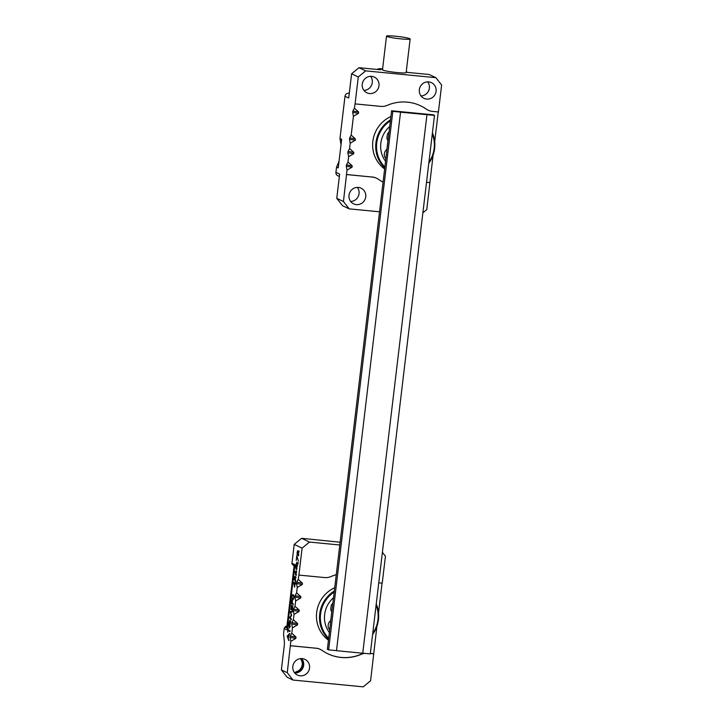 <?xml version="1.0" encoding="UTF-8"?>
<svg xmlns="http://www.w3.org/2000/svg" width="723" height="723" viewBox="0 0 723 723"><rect width="100%" height="100%" fill="white"/><g stroke="black" fill="none" stroke-linecap="round" stroke-linejoin="round"><path stroke-width="1.08" d="M336.331 650.61L328.622 649.869L392.833 111.369L400.542 112.11L336.493 650.691L400.542 112.11M392.833 111.369L391.586 110.773L327.374 649.272L328.622 649.869M400.705 112.192L434.496 115.4L433.249 114.812L391.586 110.773M434.496 115.4L370.284 653.899L362.747 653.167M426.95 114.731L362.738 653.231L336.493 650.691M286.886 626.525L285.413 626.38L285.296 627.347M292.77 564.654L293.52 565.513L293.583 565.034M285.413 626.38L286.85 626.823M286.127 627.555L286.218 626.769M295.987 673.005A2.314 2.232 115.4 0 1 297.261 672.065A7.998 7.718 115.4 0 0 300.759 658.626M294.948 673.05A2.314 2.232 -64.6 0 1 296.448 671.676A7.998 7.718 115.4 0 0 300.352 658.671M294.83 565.639L293.52 565.513M294.406 565.594A6.805 0.587 6.8 0 0 294.134 565.72A6.805 0.587 6.8 0 0 294.324 565.892L294.776 566.1M294.134 565.72L286.832 626.977A6.805 0.587 6.8 0 0 287.022 627.148L287.465 627.356M289.787 631.459L288.043 630.628L287.664 632.164L288.134 628.179L288.134 629.887L289.878 630.718L289.787 631.459M289.977 617.514L291.288 618.879L291.206 619.584L289.39 617.632L291.351 615.309L290.122 611.513L292.182 611.387L292.101 612.11L290.628 612.164L291.685 615.571L289.977 617.514M293.113 603.624L293.023 604.347L291.089 603.425L291.523 599.783L291.369 602.792L291.975 603.081L292.508 600.253L292.164 603.172L293.113 603.624M295.002 583.741L294.586 587.212L293.556 582.286L294.903 582.928L295.192 582.132L295.544 583.226L295.454 583.958L295.002 583.741L295.779 583.985M295.698 573.619L296.349 571.025L295.951 575.544L294.984 571.269L295.418 574.433M296.819 556.999L296.222 560.397L296.773 555.788L298.463 561.202M336.267 574.686A42.53 41.039 -64.6 0 0 331.026 576.538A13.61 13.131 115.4 0 1 324.573 577.569L298.897 575.083L302.106 548.151L294.207 544.41L291.965 563.253L294.939 564.672L287.158 629.959L284.175 628.549L283.696 632.544A3.398 0.84 -84.5 0 0 283.651 635.029L284.311 641.111A6.805 1.681 95.5 0 1 284.211 646.091L281.374 669.896L287.257 672.679L290.827 641.31L290.095 637.397L295.87 638.391L290.827 641.31M290.248 636.05L291.794 633.231L296.032 637.044L290.248 636.05L290.095 637.397M291.794 633.231L292.435 627.844L291.694 623.94L297.478 624.925L292.435 627.844M291.857 622.593L293.393 619.765L297.632 623.578L291.857 622.593L291.694 623.94M293.393 619.765L294.044 614.378L293.303 610.474L299.078 611.468L294.044 614.378M293.466 609.128L295.002 606.308L299.241 610.122L293.466 609.128L293.303 610.474M295.002 606.308L295.644 600.921L294.903 597.008L300.687 598.002L295.644 600.921M295.065 595.662L296.611 592.842L300.849 596.656L295.065 595.662L294.903 597.008M296.611 592.842L297.252 587.456L296.511 583.551L302.295 584.536L297.252 587.456M296.674 582.205L298.21 579.376L302.449 583.19L296.674 582.205L296.511 583.551M298.21 579.376L298.897 575.083M298.066 554.189L297.885 554.17C296.584 558.057 297.09 548.712 298.057 551.179L298.138 552.038L298.753 550.89L298.292 555.851L297.885 554.17L297.379 555.056M297.686 564.392L296.24 569.86L295.517 565.865L296.909 562.133L297.641 563.777L298.129 562.874L297.686 564.392M295.346 580.696L295.508 577.343L294.839 580.461L293.963 579.331L294.333 576.186L294.695 579.466L295.58 576.583L295.255 581.446L295.806 580.65M293.204 599.503L292.842 599.62C291.432 597.903 291.459 596.195 292.923 594.505C294.18 595.743 294.27 597.415 293.204 599.503M292.282 610.537L291.333 605.729L290.98 609.733L291.396 605.015L292.282 608.865L292.869 605.594L292.282 610.537M290.691 621.708L289.308 627.944L288.531 625.603L289.986 620.217L290.691 621.708M288.712 640.488L287.185 636.141L289.543 633.484L288.305 638.237L288.712 640.488M331.848 611.748L331.785 611.667A3.742 3.615 -64.6 0 1 330.809 608.685L331.107 606.19A3.742 3.615 -64.6 0 1 332.842 603.407M331.785 611.667L330.709 620.686A1.365 1.31 115.4 0 1 330.583 620.786A5.441 5.251 115.4 0 0 328.233 624.717L328.161 625.314A5.441 5.251 115.4 0 0 329.697 629.769M284.175 628.549A1.365 1.31 -64.6 0 1 285.648 627.329L287.374 628.151M286.145 627.374L285.648 627.329M329.363 632.553A25.513 24.627 -64.6 0 1 324.645 614.478A25.513 24.627 -64.6 0 1 333.52 597.722M372.725 633.475A29.77 28.721 115.4 0 0 377.957 619.638A29.77 28.721 115.4 0 0 376.105 605.124M334.198 592.047A29.77 28.721 115.4 0 0 328.685 638.228M382.395 552.336L385.44 556.231L382.232 583.154L378.762 582.819M364.555 653.348A13.61 13.131 115.4 0 0 361.355 654.279A42.53 41.039 -64.6 0 1 327.971 653.836A42.53 41.039 -64.6 0 1 322.214 650.483A13.61 13.131 115.4 0 0 320.37 649.408A13.61 13.131 115.4 0 0 316.141 648.242L290.465 645.756M316.141 648.242L290.312 645.684M294.207 544.41L301.572 538.31L309.471 542.06L339.801 544.997M309.471 542.06L302.106 548.151M294.83 565.63L292.688 564.609A1.365 1.31 -64.6 0 1 291.965 563.253M340.135 542.232L301.572 538.31M376.918 626.254L370.592 680.759L363.226 686.85L293.014 680.045L287.13 677.261L281.374 669.896M378.518 612.86L382.06 583.136M287.257 672.679L293.014 680.045M373.8 653.827L370.339 653.493M309.552 668.034A8.676 8.369 115.4 0 0 293.619 663.633A8.676 8.369 115.4 0 0 297.469 675.065A8.676 8.369 115.4 0 0 309.552 668.034M301.672 658.608A8.676 8.369 -64.6 0 1 294.821 673.05M334.713 587.709A30.447 29.381 115.4 0 0 316.674 612.489A30.447 29.381 115.4 0 0 328.459 640.153M296.032 637.044L295.87 638.391M315.987 648.17A13.61 13.131 -64.6 0 1 320.208 649.335A13.61 13.131 -64.6 0 1 320.289 649.371M361.355 654.279L361.193 654.198A42.53 41.039 -64.6 0 1 327.89 653.791M361.193 654.198A13.61 13.131 -64.6 0 1 364.166 653.312M373.637 653.755L370.339 653.429M302.449 583.19L302.295 584.536M300.849 596.656L300.687 598.002M299.241 610.122L299.078 611.468M297.632 623.578L297.478 624.925M376.24 604.003A30.447 29.381 -64.6 0 1 378.454 619.629A30.447 29.381 -64.6 0 1 372.607 634.478M328.576 639.15A30.447 29.381 -64.6 0 1 334.315 590.998M297.496 551.785C297.108 553.619 297.18 554.351 297.713 553.999C298.084 552.227 298.012 551.486 297.496 551.785L298.111 551.586M298.59 551.658L298.915 550.989M298.463 555.779L298.256 555.038M298.373 555.119L298.689 551.622L298.373 555.119L298.843 555.065M299.159 551.776L298.689 551.622M297.56 554.957L297.388 554.279M297.65 551.559L297.957 550.908M296.954 557.008L297.008 556.547M296.837 565.241L296.313 569.1L297.433 564.157M297.578 563.362L296.846 562.892M296.313 569.1L297.081 568.784M298.454 562.901L297.641 563.777M296.403 569.832L295.888 568.603M296.385 563.262L297.081 562.196M297.063 566.163L297.171 565.278M296.132 571.83L296.511 571.116M296.123 575.481L295.743 574.469M296.014 574.83L296.285 571.748L296.014 574.83L296.502 574.776M296.764 571.902L296.285 571.748M295.165 580.488L293.963 579.331M295.327 577.442L295.743 576.665M295.59 581.473L295.68 580.732M296.069 577.596L295.508 577.343M294.758 585.811L294.821 583.651L293.538 582.431M295.147 583.687L294.017 583.271L294.704 586.263M292.191 598.4C293.493 599.114 293.945 598.237 293.556 595.77C292.255 595.02 291.803 595.897 292.191 598.4L293.619 598.789M292.996 599.611L292.182 598.373M292.444 595.418L293.095 594.55M293.556 595.77L292.878 595.201L293.556 595.77M293.348 604.374L291.089 603.425M291.414 603.461L291.486 602.855M291.026 609.326L290.926 608.874M291.179 605.811L291.55 605.106M292.426 609.326L292.363 608.874M291.83 605.91L291.333 605.729M291.532 619.611L289.39 617.632M289.733 617.55L291.351 615.309M291.676 615.345L290.113 611.631M290.456 611.55L292.508 611.423M289.119 622.205C288.495 626.1 288.784 627.546 289.977 626.534L289.923 620.976L289.119 622.205M290.158 626.868L289.381 627.184L290.257 626.561M289.462 621.346L290.149 620.28M289.48 627.916L288.956 626.687M290.655 621.464L289.923 620.976M290.122 631.486L288.043 630.628M288.179 630.637L288.26 629.95M288.459 635.336L287.609 636.24L288.161 637.831L288.649 635.354M289.037 640.524L287.185 636.141M287.537 635.996L289.878 633.52M382.594 68.929L379.756 68.793M380.045 68.784L378.436 68.839A1.365 1.31 115.4 0 1 378.608 68.839L382.458 68.712A7.149 0.615 6.8 0 0 382.458 68.712L379.159 68.893L382.557 69.227L379.765 68.649M388.034 140.56L387.971 140.488A3.742 3.615 -64.6 0 1 386.995 137.506L387.293 135.002A3.742 3.615 -64.6 0 1 389.028 132.228M387.971 140.488L386.895 149.507A1.365 1.31 115.4 0 1 386.769 149.598A5.441 5.251 115.4 0 0 384.419 153.529L384.347 154.126A5.441 5.251 115.4 0 0 385.883 158.581M386.507 36.15L382.494 69.806A11.911 1.03 6.8 0 0 394.189 72.237A11.911 1.03 6.8 0 0 406.136 72.625L410.149 38.97A11.911 1.03 6.8 0 0 395.508 36.222A11.911 1.03 6.8 0 0 386.507 36.15A11.911 1.03 6.8 0 0 398.201 38.581A11.911 1.03 6.8 0 0 410.149 38.97M378.608 68.839L380.623 69.797L358.97 67.7L365.657 70.872L435.87 77.677L429.173 74.505L407.528 72.408L406.236 71.794M378.436 68.839A1.365 1.31 115.4 0 0 377.343 69.48M339.042 161.274L336.556 167.112L335.933 172.336L339.647 174.089L336.755 198.328L343.443 201.5L347.013 170.122L346.272 166.218L352.056 167.203L347.013 170.122M339.358 176.484L337.758 175.725A3.398 3.281 -64.6 0 1 335.933 172.336M435.87 77.677L441.626 85.043L438.418 111.966L432.426 111.387A13.61 13.131 115.4 0 1 428.197 110.221A13.61 13.131 115.4 0 1 426.353 109.146A42.53 41.039 115.4 0 0 420.605 105.802A42.53 41.039 115.4 0 0 387.212 105.359A13.61 13.131 115.4 0 1 380.759 106.38L355.083 103.895L358.292 76.972L351.604 73.8L348.712 98.03L345.007 96.267L339.973 138.509L341.663 139.313L338.933 162.196L338.247 167.917L336.556 167.112M383.073 182.115A42.53 41.039 115.4 0 1 378.4 179.295A13.61 13.131 115.4 0 0 376.556 178.229A13.61 13.131 115.4 0 0 372.327 177.063L346.651 174.568M372.327 177.063L346.489 174.496M389.706 126.534A25.513 24.627 115.4 0 0 380.831 143.29A25.513 24.627 115.4 0 0 385.549 161.365M428.911 162.286A29.77 28.721 115.4 0 0 434.143 148.459A29.77 28.721 115.4 0 0 432.291 133.936M390.384 120.858A29.77 28.721 115.4 0 0 384.871 167.04M365.657 70.872L358.292 76.972M436.068 91.315A8.676 8.369 115.4 0 0 420.135 86.914A8.676 8.369 115.4 0 0 423.985 98.337A8.676 8.369 115.4 0 0 436.068 91.315M378.979 85.784A8.676 8.369 115.4 0 0 363.045 81.383A8.676 8.369 115.4 0 0 366.895 92.806A8.676 8.369 115.4 0 0 378.979 85.784M341.021 144.69L339.973 138.509M345.007 96.267A3.398 3.281 -64.6 0 1 348.685 93.222L349.254 93.493M349.281 93.276L348.685 93.222M379.539 211.803L349.2 208.866L342.512 205.694L336.755 198.328M422.883 212.788L426.778 209.571L433.104 155.065M434.704 141.672L438.246 111.948M429.986 182.648L426.516 182.304M343.443 201.5L349.2 208.866M365.739 196.846A8.676 8.369 115.4 0 0 349.805 192.454A8.676 8.369 115.4 0 0 353.655 203.877A8.676 8.369 115.4 0 0 365.739 196.846M346.434 164.871L347.98 162.042L352.218 165.856L346.434 164.871L346.272 166.218M347.98 162.042L348.622 156.656L347.88 152.752L353.664 153.746L348.622 156.656M348.043 151.405L349.58 148.577L353.818 152.399L348.043 151.405L347.88 152.752M349.58 148.577L350.221 143.199L349.489 139.286L355.264 140.28L350.221 143.199M349.643 137.939L351.188 135.12L355.427 138.933L349.643 137.939L349.489 139.286M351.188 135.12L353.439 116.267L352.697 112.363L358.472 113.357L353.439 116.267M352.86 111.017L354.397 108.197L358.635 112.011L352.86 111.017L352.697 112.363M354.397 108.197L355.083 103.895M357.361 187.42A8.676 8.369 -64.6 0 1 350.691 201.482M427.691 81.889A8.676 8.369 -64.6 0 1 421.021 95.942M370.601 76.358A8.676 8.369 -64.6 0 1 363.931 90.42M351.604 73.8L358.97 67.7M390.899 116.53A30.447 29.381 115.4 0 0 372.851 141.301A30.447 29.381 115.4 0 0 384.645 168.965M358.635 112.011L358.472 113.357M355.427 138.933L355.264 140.28M353.818 152.399L353.664 153.746M352.218 165.856L352.056 167.203M372.164 176.981A13.61 13.131 -64.6 0 1 376.394 178.147A13.61 13.131 -64.6 0 1 376.475 178.192M429.824 182.567L426.525 182.25M428.115 110.176A13.61 13.131 -64.6 0 1 428.034 110.14A13.61 13.131 -64.6 0 1 426.19 109.074A42.53 41.039 115.4 0 0 420.524 105.757M432.417 132.815A30.447 29.381 -64.6 0 1 434.64 148.441A30.447 29.381 -64.6 0 1 428.784 163.29M384.763 167.962A30.447 29.381 -64.6 0 1 390.501 119.819M382.223 68.721L382.747 69.101M297.261 672.065L296.448 671.676M294.324 565.892L287.022 627.148M407.745 72.427L406.245 71.713M382.322 68.703L380.84 68.757"/></g></svg>

